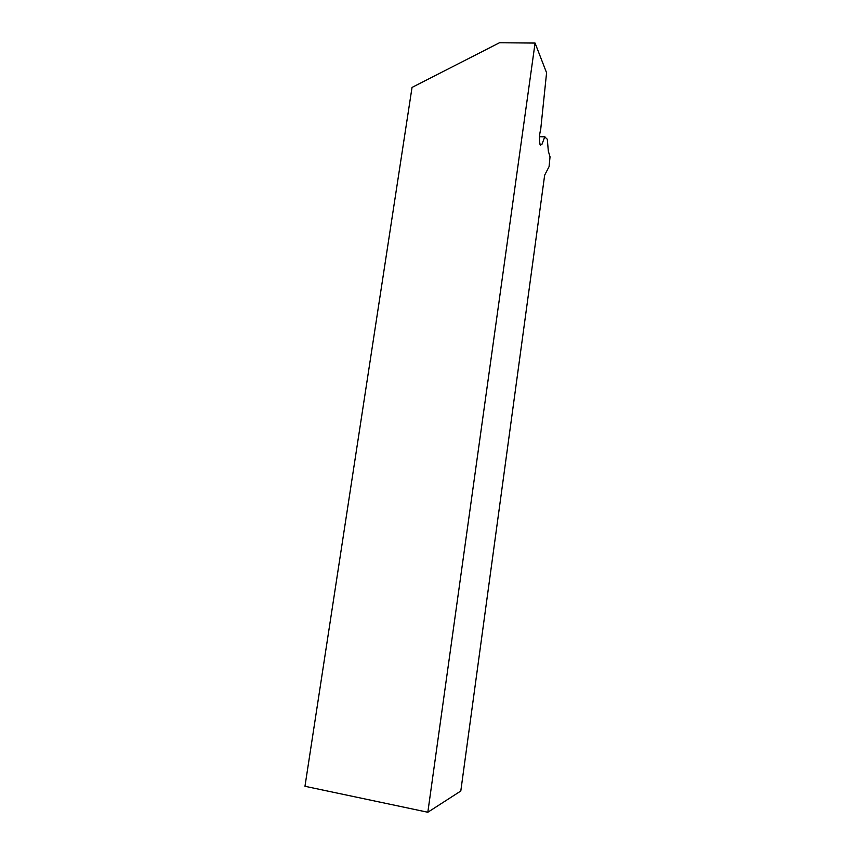 <?xml version="1.0" encoding="UTF-8"?>
<svg xmlns="http://www.w3.org/2000/svg" width="855" height="855" viewBox="0 0 855 855"><rect width="100%" height="100%" fill="white"/><g stroke="black" fill="none" stroke-linecap="round" stroke-linejoin="round"><path stroke-width="1.28" d="M499.502 42.75L535.07 43.06L546.58 72.782L540.723 129.265C539.174 135.336 539.035 140.648 540.296 145.2L541.963 144.292L544.742 136.864L547.307 139.258L548.333 151.196L550.032 156.828L549.081 166.607L544.656 175.179L460.802 791.003L427.831 812.25L304.968 786.279L412.035 87.424L499.502 42.75M535.07 43.06L427.831 812.25M539.494 136.458L544.881 136.629M539.484 136.693L544.742 136.864M539.933 144.217L541.963 144.292"/></g></svg>
